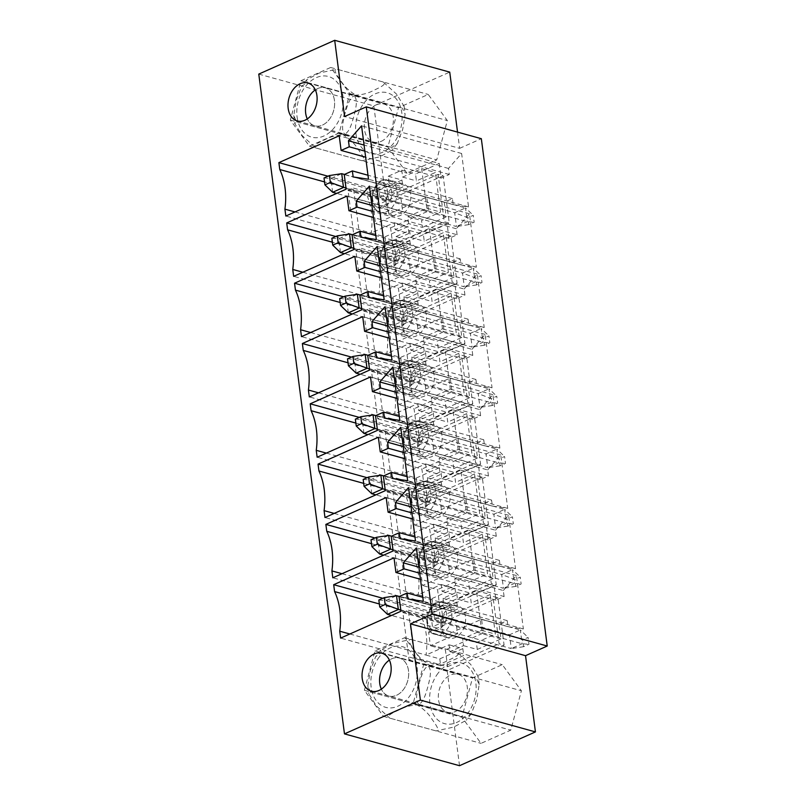 <?xml version="1.0" encoding="UTF-8"?>
<svg xmlns="http://www.w3.org/2000/svg" width="806" height="806" viewBox="0 0 806 806"><rect width="100%" height="100%" fill="white"/><g stroke="black" fill="none" stroke-linecap="round" stroke-linejoin="round"><path stroke-width="0.6" stroke-dasharray="4.03 3.02" d="M391.454 536.202L512.505 569.681L501.654 574.507L514.822 579.514L520.243 577.096L521.139 583.987L515.719 586.405L514.822 579.514M515.719 586.405L503.448 588.289L514.288 583.463L512.505 569.681L520.243 577.096M371.002 539.738L377.853 540.262L501.654 574.507L503.448 588.289L383.666 555.163M379.646 554.044L377.853 540.262L388.694 535.436M392.985 549.914L514.288 583.463L521.139 583.987M399.292 596.5L520.333 629.97L509.493 634.796L522.651 639.803L528.071 637.395L528.968 644.286L523.547 646.694L522.651 639.803M523.547 646.694L511.276 648.578L522.127 643.752L520.333 629.97L528.071 637.395M378.84 600.037L385.681 600.561L509.493 634.796L511.276 648.578L391.494 615.452M387.474 614.343L385.681 600.561L396.522 595.735M400.824 610.202L522.127 643.752L528.968 644.286M383.626 475.913L504.667 509.382L493.826 514.208L506.994 519.215L512.415 516.807L513.311 523.698L507.881 526.106L506.994 519.215M507.881 526.106L495.619 527.99L506.46 523.165L504.667 509.382L512.415 516.807M363.174 479.439L370.025 479.973L493.826 514.208L495.619 527.99L375.838 494.864M371.808 493.756L370.025 479.973L380.865 475.147M385.157 489.615L506.46 523.165L513.311 523.698M375.798 415.614L496.839 449.093L485.998 453.919L499.156 458.926L504.576 456.508L505.473 463.4L500.052 465.818L499.156 458.926M500.052 465.818L487.781 467.702L498.632 462.876L496.839 449.093L504.576 456.508M355.345 419.15L362.186 419.674L485.998 453.919L487.781 467.702L368.01 434.575M363.98 433.457L362.186 419.674L373.037 414.848M377.329 429.326L498.632 462.876L505.473 463.4M367.969 355.325L489.01 388.794L478.17 393.62L491.328 398.627L496.748 396.22L497.645 403.101L492.224 405.519L491.328 398.627M492.224 405.519L479.953 407.403L490.804 402.577L489.01 388.794L496.748 396.22M347.517 358.851L354.358 359.385L478.17 393.62L479.953 407.403L360.171 374.276M356.151 373.168L354.358 359.385L365.199 354.559M369.501 369.027L490.804 402.577L497.645 403.101M360.131 295.026L481.182 328.505L470.331 333.331L483.499 338.339L488.92 335.921L489.816 342.812L484.396 345.23L483.499 338.339M484.396 345.23L472.125 347.114L482.965 342.288L481.182 328.505L488.92 335.921M339.679 298.563L346.53 299.086L470.331 333.331L472.125 347.114L352.343 313.987M348.323 312.869L346.53 299.086L357.37 294.261M361.662 308.738L482.965 342.288L489.816 342.812M352.303 234.727L473.344 268.207L462.503 273.033L475.671 278.04L481.091 275.622L481.988 282.513L476.558 284.931L475.671 278.04M476.558 284.931L464.296 286.815L475.137 281.989L473.344 268.207L481.091 275.622M331.85 238.264L338.701 238.798L462.503 273.033L464.296 286.815L344.515 253.689M340.485 252.58L338.701 238.798L349.542 233.972M353.834 248.439L475.137 281.989L481.988 282.513M344.474 174.439L465.515 207.918L454.675 212.744L467.833 217.741L473.253 215.333L474.15 222.224L468.729 224.632L467.833 217.741M468.729 224.632L456.458 226.526L467.309 221.69L465.515 207.918L473.253 215.333M324.022 177.975L330.863 178.499L454.675 212.744L456.458 226.526L336.686 193.4M332.656 192.281L330.863 178.499L341.714 173.673M346.006 188.151L467.309 221.69L474.15 222.224M395.152 229.639L408.904 233.448L385.862 243.704L384.966 236.813L371.213 233.015L394.255 222.748L395.152 229.639L408.702 223.615L422.465 227.413L421.568 220.522L440.55 212.079L435.401 172.454L416.42 180.897L415.523 174.015L439.25 163.447L339.205 135.781M385.862 243.704L285.818 216.038M439.25 163.447L441.154 178.096L449.285 174.469L448.499 168.444L461.616 153.493L468.548 206.9L453.204 204.623L452.418 198.588L444.287 202.215L446.181 216.854L346.137 189.188M446.181 216.854L422.465 227.413M359.627 235.503L353.471 188.13L348.051 190.538L354.207 237.911L359.627 235.503L392.764 244.661L390.588 227.866L375.576 223.715L373.793 209.933L388.794 214.084L426.747 197.188L428.54 210.971L390.588 227.866M388.794 214.084L386.618 197.289L438.121 174.358L443.129 175.748L449.274 223.121L444.277 221.731L438.121 174.358M392.764 244.661L444.277 221.731M377.682 204.734L402.688 211.646L400.894 197.873L375.888 190.951L377.682 204.734L388.522 199.908L386.729 186.126L375.888 190.951M400.894 197.873L373.793 209.933M426.747 197.188L386.729 186.126M353.471 188.13L386.618 197.289M396.451 184.423A16.725 11.969 -74.5 0 0 386.165 201.087A16.725 11.969 -74.5 0 0 394.003 216.038A16.725 11.969 -74.5 0 0 400.471 215.434A16.725 11.969 -74.5 0 0 410.758 198.76A16.725 11.969 -74.5 0 0 402.919 183.808A16.725 11.969 -74.5 0 0 396.451 184.423M408.702 223.615L407.816 216.723L426.787 208.27L421.639 168.645L402.668 177.098L401.771 170.207L388.22 176.242L389.107 183.133L366.065 193.39L324.526 181.904M295.026 211.938L371.213 233.015A63.281 45.287 -74.5 0 0 366.065 193.39L379.828 197.198L378.931 190.307L327.971 176.212M389.107 183.133L402.869 186.932L379.828 197.198M384.966 236.813L408.017 226.557L408.904 233.448M394.255 222.748L408.017 226.557M407.816 216.723L421.568 220.522M426.787 208.27L440.55 212.079M421.639 168.645L435.401 172.454M402.668 177.098L416.42 180.897M401.771 170.207L415.523 174.015M388.22 176.242L401.972 180.04L402.869 186.932M378.931 190.307L401.972 180.04M402.98 289.938L416.742 293.747L393.691 304.003L392.804 297.112L379.042 293.303L402.083 283.047L402.98 289.938L416.541 283.903L430.293 287.712L429.397 280.82L448.378 272.368L443.229 232.753L424.248 241.196L423.362 234.304L447.078 223.746L448.982 238.385L457.113 234.768L372.684 211.414M393.691 304.003L293.646 276.337M457.113 234.768L456.327 228.743L469.445 213.792L476.376 267.189L461.032 264.912L460.246 258.887L452.116 262.504L454.02 277.153L353.965 249.477M454.02 277.153L430.293 287.712M444.287 202.215L344.233 174.539M452.418 198.588L367.989 175.245M453.204 204.623L353.149 176.947M468.548 206.9L368.503 179.234M461.616 153.493L361.572 125.827M448.499 168.444L364.07 145.09M381.621 270.232L408.733 258.162L410.516 271.944L383.404 284.014L381.621 270.232L396.623 274.383L394.446 257.588L445.95 234.657L450.957 236.037L457.113 283.41L452.106 282.029L445.95 234.657M367.455 295.792L361.3 248.419L355.879 250.837L362.035 298.21L367.455 295.792L400.592 304.96L398.416 288.165L383.404 284.014M361.3 248.419L394.446 257.588M355.879 250.837L394.023 261.386L450.957 236.037M362.035 298.21L400.179 308.758L457.113 283.41M400.592 304.96L452.106 282.029M396.623 274.383L434.575 257.487L436.368 271.269L398.416 288.165M396.351 260.197L394.557 246.414L383.716 251.25L385.51 265.023L396.351 260.197L436.368 271.269M434.575 257.487L394.557 246.414M410.516 271.944L385.51 265.023M408.733 258.162L383.716 251.25M404.28 244.712A16.725 11.969 -74.5 0 0 393.993 261.376A16.725 11.969 -74.5 0 0 401.831 276.337A16.725 11.969 -74.5 0 0 408.31 275.723A16.725 11.969 -74.5 0 0 418.596 259.058A16.725 11.969 -74.5 0 0 410.748 244.107A16.725 11.969 -74.5 0 0 404.28 244.712M416.541 283.903L415.644 277.012L434.615 268.569L429.477 228.944L410.496 237.387L409.599 230.496L396.048 236.531L396.945 243.422L373.893 253.689L332.364 242.193M302.855 272.237L379.042 293.303A63.281 45.287 -74.5 0 0 373.893 253.689L387.656 257.487L386.759 250.595L335.81 236.511M396.945 243.422L410.697 247.23L387.656 257.487M396.048 236.531L409.801 240.339L410.697 247.23M409.599 230.496L423.362 234.304M410.496 237.387L424.248 241.196M429.477 228.944L443.229 232.753M434.615 268.569L448.378 272.368M415.644 277.012L429.397 280.82M402.083 283.047L415.846 286.855L416.742 293.747M392.804 297.112L415.846 286.855M456.327 228.743L371.898 205.389M447.078 223.746L347.033 196.08M386.759 250.595L409.801 240.339M448.982 238.385L373.48 217.509M452.116 262.504L352.071 234.838M460.246 258.887L375.818 235.533M461.032 264.912L360.987 237.246M476.376 267.189L376.331 239.523M469.445 213.792L369.4 186.115M389.449 330.531L416.561 318.461L418.354 332.243L391.242 344.303L389.449 330.531L404.461 334.671L402.275 317.876L453.788 294.946L458.785 296.336L464.941 343.709L459.934 342.328L453.788 294.946M375.284 356.091L369.138 308.718L363.718 311.126L369.863 358.499L375.284 356.091L408.43 365.249L406.244 348.454L391.242 344.303M369.138 308.718L402.275 317.876M363.718 311.126L401.851 321.675L458.785 296.336M369.863 358.499L408.007 369.047L464.941 343.709M408.43 365.249L459.934 342.328M404.461 334.671L442.413 317.776L444.197 331.558L406.244 348.454M404.179 320.496L402.396 306.713L391.545 311.539L393.338 325.322L404.179 320.496L444.197 331.558M442.413 317.776L402.396 306.713M418.354 332.243L393.338 325.322M416.561 318.461L391.545 311.539M412.108 305.011A16.725 11.969 -74.5 0 0 401.821 321.675A16.725 11.969 -74.5 0 0 409.67 336.626A16.725 11.969 -74.5 0 0 416.138 336.021A16.725 11.969 -74.5 0 0 426.424 319.347A16.725 11.969 -74.5 0 0 418.576 304.396A16.725 11.969 -74.5 0 0 412.108 305.011M409.922 343.346L423.674 347.144L424.571 354.036L401.529 364.292L400.632 357.401L386.87 353.602L409.922 343.346L410.818 350.227L424.369 344.202L423.472 337.311L442.454 328.858L437.305 289.233L418.324 297.686L417.437 290.795L403.877 296.83L404.773 303.721L381.732 313.977L340.192 302.492M310.683 332.525L386.87 353.602A63.281 45.287 -74.5 0 0 381.732 313.977L395.484 317.786L394.587 310.894L343.638 296.799M404.773 303.721L418.526 307.519L395.484 317.786M403.877 296.83L417.629 300.638L418.526 307.519M418.324 297.686L432.087 301.494L431.19 294.603L454.906 284.034L456.811 298.683L464.941 295.056L380.513 271.713M417.437 290.795L431.19 294.603M437.305 289.233L451.058 293.041L432.087 301.494M442.454 328.858L456.206 332.666L451.058 293.041M423.472 337.311L437.225 341.109L456.206 332.666M424.369 344.202L438.121 348.001L437.225 341.109M410.818 350.227L424.571 354.036M400.632 357.401L423.674 347.144M464.941 295.056L464.165 289.032L379.737 265.688M464.165 289.032L477.273 274.08L484.215 327.488L468.86 325.211L468.074 319.176L459.944 322.803L461.848 337.442L438.121 348.001M454.906 284.034L354.862 256.368M394.587 310.894L417.629 300.638M456.811 298.683L381.309 277.798M401.529 364.292L301.484 336.626M461.848 337.442L361.803 309.776M459.944 322.803L359.899 295.127M468.074 319.176L383.646 295.832M468.86 325.211L368.816 297.545M484.215 327.488L384.17 299.822M477.273 274.08L377.228 246.414M397.277 390.819L424.389 378.749L426.183 392.532L399.071 404.602L397.277 390.819L412.289 394.97L410.103 378.175L461.616 355.245L466.614 356.625L472.769 403.997L467.772 402.617L461.616 355.245M383.122 416.38L376.966 369.007L371.546 371.425L377.692 418.798L383.122 416.38L416.259 425.548L414.072 408.753L399.071 404.602M376.966 369.007L410.103 378.175M371.546 371.425L409.69 381.973L466.614 356.625M377.692 418.798L415.836 429.346L472.769 403.997M416.259 425.548L467.772 402.617M412.289 394.97L450.242 378.074L452.035 391.857L414.072 408.753M412.017 380.785L410.224 367.002L399.383 371.838L401.166 385.621L412.017 380.785L452.035 391.857M450.242 378.074L410.224 367.002M426.183 392.532L401.166 385.621M424.389 378.749L399.383 371.838M419.936 365.299A16.725 11.969 -74.5 0 0 409.65 381.973A16.725 11.969 -74.5 0 0 417.498 396.925A16.725 11.969 -74.5 0 0 423.966 396.31A16.725 11.969 -74.5 0 0 434.253 379.646A16.725 11.969 -74.5 0 0 426.414 364.695A16.725 11.969 -74.5 0 0 419.936 365.299M417.75 403.635L431.502 407.443L432.399 414.334L409.357 424.591L408.461 417.699L394.708 413.891L417.75 403.635L418.646 410.526L432.197 404.491L431.301 397.6L450.282 389.157L445.134 349.532L426.162 357.975L425.266 351.094L411.705 357.118L412.601 364.01L389.56 374.276L348.021 362.781M318.521 392.824L394.708 413.891A63.281 45.287 -74.5 0 0 389.56 374.276L403.312 378.074L402.426 371.183L351.466 357.098M412.601 364.01L426.364 367.818L403.312 378.074M411.705 357.118L425.467 360.927L426.364 367.818M426.162 357.975L439.915 361.783L439.018 354.892L462.745 344.333L464.639 358.972L472.779 355.355L388.351 332.001M425.266 351.094L439.018 354.892M445.134 349.532L458.896 353.34L439.915 361.783M450.282 389.157L464.034 392.955L458.896 353.34M431.301 397.6L445.063 401.408L464.034 392.955M432.197 404.491L445.96 408.299L445.063 401.408M418.646 410.526L432.399 414.334M408.461 417.699L431.502 407.443M472.779 355.355L471.994 349.33L387.565 325.977M471.994 349.33L485.111 334.379L492.043 387.777L476.689 385.5L475.913 379.475L467.772 383.092L469.676 397.741L445.96 408.299M462.745 344.333L362.7 316.667M402.426 371.183L425.467 360.927M464.639 358.972L389.137 338.097M409.357 424.591L309.313 396.925M469.676 397.741L369.632 370.065M467.772 383.092L367.727 355.426M475.913 379.475L391.484 356.121M476.689 385.5L376.644 357.834M492.043 387.777L391.998 360.111M485.111 334.379L385.067 306.713M405.116 451.118L432.218 439.048L434.011 452.831L406.899 464.891L405.116 451.118L420.117 455.269L417.941 438.464L469.445 415.533L474.452 416.924L480.598 464.296L475.6 462.916L469.445 415.533M390.95 476.678L384.794 429.306L379.374 431.714L385.53 479.086L390.95 476.678L424.087 485.847L421.911 469.042L406.899 464.891M384.794 429.306L417.941 438.464M379.374 431.714L417.518 442.262L474.452 416.924M385.53 479.086L423.674 489.635L480.598 464.296M424.087 485.847L475.6 462.916M420.117 455.269L458.07 438.373L459.863 452.146L421.911 469.042M419.845 441.084L418.052 427.301L407.211 432.127L409.005 445.909L419.845 441.084L459.863 452.146M458.07 438.373L418.052 427.301M434.011 452.831L409.005 445.909M432.218 439.048L407.211 432.127M427.774 425.598A16.725 11.969 -74.5 0 0 417.488 442.262A16.725 11.969 -74.5 0 0 425.326 457.214A16.725 11.969 -74.5 0 0 431.794 456.609A16.725 11.969 -74.5 0 0 442.081 439.945A16.725 11.969 -74.5 0 0 434.243 424.984A16.725 11.969 -74.5 0 0 427.774 425.598M425.578 463.934L439.341 467.732L440.227 474.623L417.186 484.88L416.289 477.988L402.537 474.19L425.578 463.934L426.475 470.825L440.026 464.79L439.139 457.899L458.11 449.446L452.962 409.821L433.991 418.274L433.094 411.382L419.543 417.417L420.43 424.309L397.388 434.565L355.859 423.079M326.349 453.113L402.537 474.19A63.281 45.287 -74.5 0 0 397.388 434.565L411.151 438.373L410.254 431.482L359.305 417.387M420.43 424.309L434.192 428.117L411.151 438.373M419.543 417.417L433.296 421.226L434.192 428.117M433.991 418.274L447.743 422.082L446.846 415.191L470.573 404.632L472.477 419.271L480.608 415.654L396.179 392.3M433.094 411.382L446.846 415.191M452.962 409.821L466.724 413.629L447.743 422.082M458.11 449.446L471.873 453.254L466.724 413.629M439.139 457.899L452.891 461.697L471.873 453.254M440.026 464.79L453.788 468.588L452.891 461.697M426.475 470.825L440.227 474.623M416.289 477.988L439.341 467.732M480.608 415.654L479.822 409.619L395.393 386.276M479.822 409.619L492.94 394.668L499.871 448.076L484.527 445.799L483.741 439.764L475.611 443.391L477.505 458.03L453.788 468.588M470.573 404.632L370.528 376.956M410.254 431.482L433.296 421.226M472.477 419.271L396.965 398.386M417.186 484.88L317.141 457.214M477.505 458.03L377.46 430.364M475.611 443.391L375.556 415.725M483.741 439.764L399.313 416.42M484.527 445.799L384.472 418.133M499.871 448.076L399.826 420.41M492.94 394.668L392.895 367.002M412.944 511.407L440.056 499.337L441.839 513.12L414.727 525.19L412.944 511.407L427.946 515.558L425.77 498.763L477.273 475.832L482.28 477.212L488.436 524.585L483.429 523.205L477.273 475.832M398.779 536.967L392.623 489.595L387.202 492.013L393.358 539.385L398.779 536.967L431.925 546.136L429.739 529.341L414.727 525.19M392.623 489.595L425.77 498.763M387.202 492.013L425.346 502.561L482.28 477.212M393.358 539.385L431.502 549.934L488.436 524.585M431.925 546.136L483.429 523.205M427.946 515.558L465.908 498.662L467.692 512.445L429.739 529.341M427.674 501.372L425.88 487.6L415.04 492.426L416.833 506.208L427.674 501.372L467.692 512.445M465.908 498.662L425.88 487.6M441.839 513.12L416.833 506.208M440.056 499.337L415.04 492.426M435.603 485.887A16.725 11.969 -74.5 0 0 425.316 502.561A16.725 11.969 -74.5 0 0 433.154 517.512A16.725 11.969 -74.5 0 0 439.633 516.898A16.725 11.969 -74.5 0 0 449.919 500.234A16.725 11.969 -74.5 0 0 442.071 485.283A16.725 11.969 -74.5 0 0 435.603 485.887M433.406 524.222L447.169 528.031L448.065 534.922L425.014 545.178L424.127 538.287L410.365 534.479L433.406 524.222L434.303 531.114L447.864 525.079L446.967 518.187L465.939 509.745L460.8 470.12L441.819 478.573L440.922 471.681L427.371 477.716L428.268 484.597L405.216 494.864L363.687 483.368M334.178 513.412L410.365 534.479A63.281 45.287 -74.5 0 0 405.216 494.864L418.979 498.662L418.082 491.771L367.133 477.686M428.268 484.597L442.02 488.406L418.979 498.662M427.371 477.716L441.124 481.514L442.02 488.406M441.819 478.573L455.571 482.371L454.685 475.48L478.401 464.921L480.305 479.56L488.436 475.943L404.008 452.599M440.922 471.681L454.685 475.48M460.8 470.12L474.553 473.928L455.571 482.371M465.939 509.745L479.701 513.543L474.553 473.928M446.967 518.187L460.72 521.996L479.701 513.543M447.864 525.079L461.616 528.887L460.72 521.996M434.303 531.114L448.065 534.922M424.127 538.287L447.169 528.031M488.436 475.943L487.65 469.918L403.222 446.564M487.65 469.918L500.768 454.967L507.709 508.364L492.355 506.087L491.569 500.063L483.439 503.679L485.343 518.329L461.616 528.887M478.401 464.921L378.357 437.255M418.082 491.771L441.124 481.514M480.305 479.56L404.803 458.685M425.014 545.178L324.969 517.512M485.343 518.329L385.298 490.653M483.439 503.679L383.394 476.014M491.569 500.063L407.141 476.709M492.355 506.087L392.31 478.421M507.709 508.364L407.655 480.698M500.768 454.967L400.723 427.301M420.772 571.706L447.884 559.636L449.677 573.419L422.566 585.488L420.772 571.706L435.784 575.857L433.598 559.052L485.111 536.131L490.108 537.511L496.264 584.884L491.257 583.504L485.111 536.131M406.607 597.266L400.461 549.894L395.041 552.301L401.187 599.674L406.607 597.266L439.754 606.434L437.567 589.629L422.566 585.488M400.461 549.894L433.598 559.052M395.041 552.301L433.175 562.85L490.108 537.511M401.187 599.674L439.33 610.223L496.264 584.884M439.754 606.434L491.257 583.504M435.784 575.857L473.737 558.961L475.52 572.734L437.567 589.629M435.502 561.671L433.719 547.889L422.868 552.715L424.661 566.497L435.502 561.671L475.52 572.734M473.737 558.961L433.719 547.889M449.677 573.419L424.661 566.497M447.884 559.636L422.868 552.715M443.431 546.186A16.725 11.969 -74.5 0 0 433.144 562.85A16.725 11.969 -74.5 0 0 440.993 577.801A16.725 11.969 -74.5 0 0 447.461 577.197A16.725 11.969 -74.5 0 0 457.748 560.533A16.725 11.969 -74.5 0 0 449.899 545.571A16.725 11.969 -74.5 0 0 443.431 546.186M441.245 584.521L454.997 588.32L455.894 595.211L432.852 605.467L431.956 598.576L418.193 594.778L441.245 584.521L442.141 591.413L455.692 585.378L454.796 578.486L473.777 570.033L468.629 530.419L449.647 538.861L448.761 531.97L435.2 538.005L436.096 544.896L413.055 555.153L371.516 543.667M342.006 573.701L418.193 594.778A63.281 45.287 -74.5 0 0 413.055 555.153L426.807 558.961L425.911 552.07L374.961 537.975M436.096 544.896L449.849 548.705L426.807 558.961M435.2 538.005L448.952 541.813L449.849 548.705M449.647 538.861L463.41 542.67L462.513 535.778L486.23 525.22L488.134 539.859L496.264 536.242L411.836 512.888M448.761 531.97L462.513 535.778M468.629 530.419L482.381 534.217L463.41 542.67M473.777 570.033L487.529 573.842L482.381 534.217M454.796 578.486L468.558 582.285L487.529 573.842M455.692 585.378L469.445 589.176L468.558 582.285M442.141 591.413L455.894 595.211M431.956 598.576L454.997 588.32M496.264 536.242L495.489 530.207L411.06 506.863M495.489 530.207L508.596 515.256L515.538 568.663L500.183 566.386L499.398 560.351L491.267 563.978L493.171 578.617L469.445 589.176M486.23 525.22L386.185 497.544M425.911 552.07L448.952 541.813M488.134 539.859L412.632 518.973M432.852 605.467L332.807 577.801M493.171 578.617L393.127 550.951M491.267 563.978L391.222 536.312M499.398 560.351L414.969 537.008M500.183 566.386L400.139 538.72M515.538 568.663L415.493 540.997M508.596 515.256L408.551 487.59M317.685 88.559A19.707 14.105 105.5 0 1 325.312 87.834A19.707 14.105 105.5 0 1 333.654 110.583A19.707 14.105 105.5 0 1 314.803 125.817A19.707 14.105 105.5 0 1 307.288 118.935A19.707 14.105 -74.5 0 0 314.803 125.817A19.707 14.105 -74.5 0 0 322.43 125.101A19.707 14.105 -74.5 0 0 334.43 100.428A19.707 14.105 -74.5 0 0 325.312 87.834A19.707 14.105 -74.5 0 0 315.317 89.879A19.707 14.105 105.5 0 1 317.685 88.559M339.175 132.94L309.444 146.178L290.321 120.064L300.94 80.711L330.682 67.472L349.794 93.587L339.175 132.94L436.721 159.92L406.99 173.159L387.867 147.045L398.486 107.692L428.218 94.453L447.34 120.568L436.721 159.92M349.794 93.587L447.34 120.568M330.682 67.472L428.218 94.453M300.94 80.711L398.486 107.692M290.321 120.064L387.867 147.045M309.444 146.178L406.99 173.159M457.536 132.113L459.642 148.344L344.585 116.527M459.642 148.344L481.333 138.692M428.601 631.995L455.712 619.925L457.506 633.707L430.394 645.777L428.601 631.995L443.612 636.146L441.426 619.351L492.94 596.42L497.937 597.8L504.093 645.173L499.095 643.793L492.94 596.42M414.445 657.555L408.289 610.182L402.869 612.6L409.025 659.973L414.445 657.555L447.582 666.723L445.396 649.928L430.394 645.777M408.289 610.182L441.426 619.351M402.869 612.6L441.013 623.149L497.937 597.8M409.025 659.973L447.159 670.521L504.093 645.173M447.582 666.723L499.095 643.793M443.612 636.146L481.565 619.25L483.358 633.032L445.396 649.928M443.34 621.97L441.547 608.187L430.706 613.013L432.49 626.796L443.34 621.97L483.358 633.032M481.565 619.25L441.547 608.187M457.506 633.707L432.49 626.796M455.712 619.925L430.706 613.013M451.259 606.485A16.725 11.969 -74.5 0 0 440.973 623.149A16.725 11.969 -74.5 0 0 448.821 638.1A16.725 11.969 -74.5 0 0 455.289 637.486A16.725 11.969 -74.5 0 0 465.576 620.822A16.725 11.969 -74.5 0 0 457.737 605.87A16.725 11.969 -74.5 0 0 451.259 606.485M449.073 644.81L462.825 648.618L463.722 655.51L440.68 665.766L439.784 658.875L426.031 655.066L449.073 644.81L449.97 651.701L463.521 645.666L462.624 638.775L481.605 630.332L476.457 590.707L457.486 599.16L456.589 592.269L443.028 598.304L443.925 605.195L420.883 615.452L379.344 603.966M349.844 634L426.031 655.066A63.281 45.287 -74.5 0 0 420.883 615.452L434.635 619.25L433.749 612.358L382.79 598.274M443.925 605.195L457.687 608.993L434.635 619.25M443.028 598.304L456.79 602.102L457.687 608.993M457.486 599.16L471.238 602.959L470.341 596.067L494.068 585.509L495.962 600.158L504.103 596.531L419.674 573.187M456.589 592.269L470.341 596.067M476.457 590.707L490.219 594.516L471.238 602.959M481.605 630.332L495.358 634.131L490.219 594.516M462.624 638.775L476.386 642.583L495.358 634.131M463.521 645.666L477.283 649.475L476.386 642.583M449.97 651.701L463.722 655.51M439.784 658.875L462.825 648.618M504.103 596.531L503.317 590.506L418.888 567.152M503.317 590.506L516.434 575.555L523.366 628.952L508.012 626.675L507.236 620.65L499.095 624.267L501 638.916L477.283 649.475M494.068 585.509L394.023 557.843M433.749 612.358L456.79 602.102M495.962 600.158L420.46 579.272M440.68 665.766L340.636 638.1M501 638.916L400.955 611.24M499.095 624.267L399.051 596.601M507.236 620.65L422.807 597.296M508.012 626.675L407.967 599.009M523.366 628.952L423.321 601.286M516.434 575.555L416.39 547.889M391.746 658.764A19.707 14.105 105.5 0 1 399.373 658.049A19.707 14.105 105.5 0 1 408.612 675.67A19.707 14.105 105.5 0 1 396.492 695.306A19.707 14.105 105.5 0 1 388.865 696.031A19.707 14.105 105.5 0 1 381.349 689.14A19.707 14.105 -74.5 0 0 382.85 691.719A19.707 14.105 -74.5 0 0 388.865 696.031A19.707 14.105 -74.5 0 0 403.363 689.664A19.707 14.105 -74.5 0 0 399.373 658.049A19.707 14.105 -74.5 0 0 389.379 660.094A19.707 14.105 105.5 0 1 391.746 658.764M364.383 690.279L374.992 650.926L404.733 637.687L423.855 663.801L413.236 703.154L383.495 716.393L364.383 690.279L461.919 717.249L472.538 677.906L502.279 664.668L521.401 690.772L510.782 730.125L481.041 743.364L461.919 717.249M383.495 716.393L481.041 743.364M413.236 703.154L510.782 730.125M423.855 663.801L521.401 690.772M404.733 637.687L502.279 664.668M374.992 650.926L472.538 677.906M258.776 74.092L373.833 105.908L449.738 72.117M394.023 261.386L392.351 248.46L449.274 223.121M348.051 190.538L386.195 201.087L443.129 175.748M386.195 201.087L373.833 105.908M459.521 765.7L447.159 670.521M441.013 623.149L439.33 610.223M433.175 562.85L431.502 549.934M425.346 502.561L423.674 489.635M417.518 442.262L415.836 429.346M409.69 381.973L408.007 369.047M401.851 321.675L400.179 308.758M354.207 237.911L392.351 248.46M441.154 178.096L365.642 157.21M449.285 174.469L364.856 151.125M428.54 210.971L388.522 199.908M402.688 211.646L375.576 223.715M383.203 82L336.928 69.205C332.132 68.984 337.754 76.268 340.807 80.701C344.273 86.383 349.361 91.259 356.05 95.32L402.325 108.115L404.149 106.392L396.633 94.211L383.203 82C387.444 84.287 378.951 87.834 374.075 90.181C368.171 93.436 361.3 95.128 353.461 95.239C358.71 98.947 355.436 109.656 353.844 116.507C351.779 123.227 349.159 134.179 342.842 134.592C349.582 138.682 354.67 143.569 358.106 149.231C361.169 153.664 366.76 160.968 361.965 160.706L379.686 156.878L392.371 149.987L391.706 147.468L397.277 143.478L402.718 129.343L405.116 114.351L402.325 108.115M362.015 160.716L315.69 147.911L302.26 135.7L294.744 123.509L296.578 121.797L293.777 115.56L296.175 100.589L301.615 86.423L307.187 82.444L353.461 95.239M307.187 82.444L306.522 79.925L319.146 73.054L336.878 69.195M356.05 95.32C349.673 95.803 347.114 106.714 345.039 113.434C343.447 120.275 340.203 131.066 345.431 134.673C337.613 134.783 330.772 136.456 324.909 139.69C319.982 142.058 311.438 145.614 315.69 147.911M381.208 141.352A19.707 14.105 -74.5 0 0 393.328 121.716A19.707 14.105 -74.5 0 0 384.089 104.095A19.707 14.105 -74.5 0 0 365.249 119.328A19.707 14.105 -74.5 0 0 373.581 142.068A19.707 14.105 -74.5 0 0 381.208 141.352M296.578 121.797L342.842 134.592M345.431 134.673L391.706 147.468M419.493 704.877C411.614 704.998 404.753 706.691 398.91 709.925C394.023 712.272 385.5 715.849 389.751 718.116L376.342 705.945L368.795 693.724L370.629 692.001L367.828 685.775L370.236 670.793L375.677 656.638L381.248 652.659L380.583 650.14L393.227 643.259L410.989 639.42C406.194 639.168 411.775 646.432 414.818 650.855C418.304 656.568 423.402 661.454 430.112 665.524C423.724 666.018 421.175 676.929 419.1 683.649C417.498 690.49 414.254 701.27 419.493 704.877L465.757 717.672L471.339 713.693L476.769 699.548L479.177 684.556L476.376 678.33L478.21 676.607L470.704 664.446L457.264 652.215C461.495 654.522 452.952 658.059 448.076 660.416C442.192 663.66 435.341 665.343 427.523 665.454C432.772 669.151 429.487 679.871 427.905 686.722C425.84 693.432 423.221 704.394 416.904 704.807C423.593 708.857 428.671 713.723 432.127 719.395C435.21 723.859 440.822 731.163 436.026 730.911L453.788 727.072L466.432 720.191L465.757 717.672M430.112 665.524L476.376 678.33M436.076 730.931L389.751 718.116M410.939 639.4L457.264 652.215M441.628 707.97A19.707 14.105 -74.5 0 0 447.642 712.282A19.707 14.105 -74.5 0 0 466.483 697.049A19.707 14.105 -74.5 0 0 458.14 674.3A19.707 14.105 -74.5 0 0 441.084 684.828A19.707 14.105 -74.5 0 0 441.628 707.97M381.248 652.659L427.523 665.454M370.629 692.001L416.904 704.807M380.634 183.375A13.007 9.309 105.5 0 1 391.202 197.802A13.007 9.309 105.5 0 1 374.77 205.117A13.007 9.309 105.5 0 1 380.634 183.375M382.689 180.615A16.725 11.969 105.5 0 1 389.157 180.01A16.725 11.969 105.5 0 1 396.24 199.314A16.725 11.969 105.5 0 1 380.251 212.24A16.725 11.969 105.5 0 1 372.402 197.279A16.725 11.969 105.5 0 1 382.689 180.615M388.472 243.664A13.007 9.309 105.5 0 1 399.03 258.091A13.007 9.309 105.5 0 1 382.598 265.406A13.007 9.309 105.5 0 1 388.472 243.664M390.527 240.913A16.725 11.969 105.5 0 1 396.995 240.299A16.725 11.969 105.5 0 1 404.068 259.603A16.725 11.969 105.5 0 1 388.079 272.529A16.725 11.969 105.5 0 1 380.241 257.577A16.725 11.969 105.5 0 1 390.527 240.913M396.3 303.963A13.007 9.309 105.5 0 1 406.869 318.39A13.007 9.309 105.5 0 1 390.426 325.705A13.007 9.309 105.5 0 1 396.3 303.963M398.355 301.202A16.725 11.969 105.5 0 1 404.824 300.598A16.725 11.969 105.5 0 1 411.896 319.901A16.725 11.969 105.5 0 1 395.907 332.828A16.725 11.969 105.5 0 1 388.069 317.866A16.725 11.969 105.5 0 1 398.355 301.202M404.128 364.252A13.007 9.309 105.5 0 1 414.697 378.679A13.007 9.309 105.5 0 1 398.265 386.003A13.007 9.309 105.5 0 1 404.128 364.252M406.184 361.501A16.725 11.969 105.5 0 1 412.652 360.887A16.725 11.969 105.5 0 1 419.735 380.19A16.725 11.969 105.5 0 1 403.746 393.116A16.725 11.969 105.5 0 1 395.897 378.165A16.725 11.969 105.5 0 1 406.184 361.501M411.957 424.55A13.007 9.309 105.5 0 1 422.525 438.978A13.007 9.309 105.5 0 1 406.093 446.292A13.007 9.309 105.5 0 1 411.957 424.55M414.012 421.79A16.725 11.969 105.5 0 1 420.48 421.185A16.725 11.969 105.5 0 1 427.563 440.489A16.725 11.969 105.5 0 1 411.574 453.415A16.725 11.969 105.5 0 1 403.725 438.454A16.725 11.969 105.5 0 1 414.012 421.79M419.795 484.839A13.007 9.309 105.5 0 1 430.354 499.267A13.007 9.309 105.5 0 1 413.921 506.591A13.007 9.309 105.5 0 1 419.795 484.839M421.85 482.089A16.725 11.969 105.5 0 1 428.318 481.474A16.725 11.969 105.5 0 1 435.391 500.778A16.725 11.969 105.5 0 1 419.402 513.704A16.725 11.969 105.5 0 1 411.564 498.753A16.725 11.969 105.5 0 1 421.85 482.089M427.623 545.138A13.007 9.309 105.5 0 1 438.192 559.566A13.007 9.309 105.5 0 1 421.76 566.88A13.007 9.309 105.5 0 1 427.623 545.138M429.679 542.378A16.725 11.969 105.5 0 1 436.147 541.773A16.725 11.969 105.5 0 1 443.219 561.077A16.725 11.969 105.5 0 1 427.23 574.003A16.725 11.969 105.5 0 1 419.392 559.052A16.725 11.969 105.5 0 1 429.679 542.378M435.452 605.427A13.007 9.309 105.5 0 1 446.02 619.864A13.007 9.309 105.5 0 1 429.588 627.179A13.007 9.309 105.5 0 1 435.452 605.427M437.507 602.676A16.725 11.969 105.5 0 1 443.975 602.062A16.725 11.969 105.5 0 1 451.058 621.366A16.725 11.969 105.5 0 1 435.069 634.292A16.725 11.969 105.5 0 1 427.22 619.34A16.725 11.969 105.5 0 1 437.507 602.676M355.879 133.302A31.474 22.518 -74.5 0 0 393.6 143.246A31.474 22.518 -74.5 0 0 387.031 92.7A31.474 22.518 -74.5 0 0 355.879 133.302M297.102 117.051A31.474 22.518 -74.5 0 0 334.822 126.985A31.474 22.518 -74.5 0 0 328.254 76.449A31.474 22.518 -74.5 0 0 297.102 117.051M438.132 673.131A31.474 22.518 -74.5 0 0 444.69 723.677A31.474 22.518 -74.5 0 0 475.852 683.075A31.474 22.518 -74.5 0 0 438.132 673.131M379.354 656.88A31.474 22.518 -74.5 0 0 385.923 707.416A31.474 22.518 -74.5 0 0 417.075 666.814A31.474 22.518 -74.5 0 0 379.354 656.88M402.919 183.808L389.157 180.01L381.631 180.665C378.629 181.058 375.465 185.058 372.15 192.664C371.193 204.855 373.893 211.374 380.251 212.24L394.003 216.038M410.748 244.107L396.995 240.299L389.459 240.964C386.457 241.357 383.293 245.356 379.979 252.953C379.022 265.144 381.722 271.672 388.079 272.529L401.831 276.337M418.576 304.396L404.824 300.598L397.287 301.253C394.285 301.656 391.122 305.645 387.807 313.252C386.85 325.443 389.55 331.961 395.907 332.828L409.67 336.626M426.414 364.695L412.652 360.887L405.116 361.551C402.113 361.944 398.96 365.944 395.645 373.541C394.688 385.731 397.388 392.26 403.746 393.116L417.498 396.925M434.243 424.984L420.48 421.185L412.954 421.84C409.952 422.243 406.788 426.233 403.474 433.84C402.516 446.03 405.216 452.559 411.574 453.415L425.326 457.214M442.071 485.283L428.318 481.474L420.782 482.139C417.78 482.532 414.616 486.532 411.302 494.128C410.345 506.319 413.045 512.848 419.402 513.704L433.154 517.512M449.899 545.571L436.147 541.773L428.611 542.428C425.608 542.831 422.445 546.821 419.14 554.427C418.173 566.618 420.873 573.147 427.23 574.003L440.993 577.801M297.303 120.971L373.581 142.068M307.801 82.998L384.089 104.095M457.737 605.87L443.975 602.062L436.439 602.727C433.437 603.12 430.283 607.12 426.968 614.716C426.011 626.907 428.711 633.435 435.069 634.292L448.821 638.1M371.354 691.185L447.642 712.282M381.863 653.203L458.14 674.3M404.149 106.392L405.116 114.351M397.277 143.478L392.371 149.976M293.777 115.56L294.744 123.509M306.522 79.925L301.625 86.433M471.329 713.693L466.422 720.191M479.177 684.556L478.21 676.607M380.583 650.14L375.677 656.638M367.838 685.775L368.805 693.724"/><path stroke-width="1.21" d="M377.319 544.211L376.432 537.32L371.002 539.738L371.898 546.629L377.319 544.211L392.985 549.914M383.666 555.163L379.646 554.044L390.487 549.218L388.694 535.436L376.432 537.32M388.694 535.436L391.454 536.202M379.646 554.044L371.898 546.629M385.157 604.51L384.26 597.619L378.84 600.037L379.727 606.918L385.157 604.51L400.824 610.202M391.494 615.452L387.474 614.343L398.315 609.517L396.522 595.735L384.26 597.619M396.522 595.735L399.292 596.5M387.474 614.343L379.727 606.918M369.491 483.922L368.594 477.031L363.174 479.439L364.07 486.33L369.491 483.922L385.157 489.615M375.838 494.864L371.808 493.756L382.659 488.93L380.865 475.147L368.594 477.031M380.865 475.147L383.626 475.913M371.808 493.756L364.07 486.33M361.662 423.624L360.766 416.732L355.345 419.15L356.242 426.042L361.662 423.624L377.329 429.326M368.01 434.575L363.98 433.457L374.82 428.631L373.037 414.848L360.766 416.732M373.037 414.848L375.798 415.614M363.98 433.457L356.242 426.042M353.834 363.335L352.937 356.443L347.517 358.851L348.404 365.743L353.834 363.335L369.501 369.027M360.171 374.276L356.151 373.168L366.992 368.342L365.199 354.559L352.937 356.443M365.199 354.559L367.969 355.325M356.151 373.168L348.404 365.743M345.996 303.036L345.109 296.145L339.679 298.563L340.575 305.454L345.996 303.036L361.662 308.738M352.343 313.987L348.323 312.869L359.164 308.043L357.37 294.261L345.109 296.145M357.37 294.261L360.131 295.026M348.323 312.869L340.575 305.454M338.167 242.747L337.271 235.856L331.85 238.264L332.747 245.155L338.167 242.747L353.834 248.439M344.515 253.689L340.485 252.58L351.335 247.754L349.542 233.972L337.271 235.856M349.542 233.972L352.303 234.727M340.485 252.58L332.747 245.155M330.339 182.448L329.442 175.557L324.022 177.975L324.919 184.866L330.339 182.448L346.006 188.151M336.686 193.4L332.656 192.281L343.497 187.455L341.714 173.673L329.442 175.557M341.714 173.673L344.474 174.439M332.656 192.281L324.919 184.866M346.137 189.188L285.818 216.038L284.921 209.147A63.281 45.287 -74.5 0 0 279.783 169.522L278.886 162.631L339.205 135.781L341.109 150.43L349.24 146.803L348.454 140.778L361.572 125.827L368.503 179.234L353.149 176.947L352.373 170.922L344.233 174.539L346.137 189.188M324.526 181.904L279.783 169.522M295.026 211.938L284.921 209.147M327.971 176.212L278.886 162.631M356.282 201.067L369.4 186.115L376.331 239.523L360.987 237.246L360.201 231.221L352.071 234.838L353.965 249.477L293.646 276.337L292.759 269.446A63.281 45.287 -74.5 0 0 287.611 229.821L286.714 222.93L347.033 196.08L348.938 210.719L357.068 207.102L356.282 201.067L371.898 205.389M371.949 321.654L385.067 306.713L391.998 360.111L376.644 357.834L375.858 351.809L367.727 355.426L369.632 370.065L309.313 396.925L308.416 390.033A63.281 45.287 -74.5 0 0 303.268 350.409L302.371 343.517L362.7 316.667L364.594 331.306L372.735 327.689L371.949 321.654L387.565 325.977M387.605 442.242L400.723 427.301L407.655 480.698L392.31 478.421L391.525 472.397L383.394 476.014L385.298 490.653L324.969 517.512L324.083 510.621A63.281 45.287 -74.5 0 0 318.934 470.996L318.038 464.105L378.357 437.255L380.261 451.894L388.391 448.277L387.605 442.242L403.222 446.564M403.272 562.83L416.39 547.889L423.321 601.286L407.967 599.009L407.191 592.984L399.051 596.601L400.955 611.24L340.636 638.1L339.739 631.209A63.281 45.287 -74.5 0 0 334.591 591.584L333.694 584.693L394.023 557.843L395.917 572.482L404.058 568.865L403.272 562.83L418.888 567.152M378.981 690.47A19.707 14.105 -74.5 0 0 391.101 670.824A19.707 14.105 -74.5 0 0 381.863 653.203A19.707 14.105 -74.5 0 0 363.022 668.436A19.707 14.105 -74.5 0 0 371.354 691.185A19.707 14.105 -74.5 0 0 378.981 690.47M432.167 614.202L410.476 623.864L525.532 655.681L547.224 646.029L432.167 614.202L366.277 106.876L344.585 116.527L334.692 40.3L258.776 74.092L344.474 733.883L459.521 765.7L535.436 731.908L420.379 700.092L344.474 733.883M410.476 623.864L420.379 700.092M300.175 83.713A19.707 14.105 -74.5 0 0 288.054 103.349A19.707 14.105 -74.5 0 0 297.303 120.971A19.707 14.105 -74.5 0 0 316.143 105.747A19.707 14.105 -74.5 0 0 307.801 82.998A19.707 14.105 -74.5 0 0 300.175 83.713M395.444 502.541L408.551 487.59L415.493 540.997L400.139 538.72L399.353 532.685L391.222 536.312L393.127 550.951L332.807 577.801L331.911 570.91A63.281 45.287 -74.5 0 0 326.762 531.295L325.866 524.404L386.185 497.544L388.089 512.193L396.22 508.566L395.444 502.541L411.06 506.863M379.777 381.953L392.895 367.002L399.826 420.41L384.472 418.133L383.696 412.098L375.556 415.725L377.46 430.364L317.141 457.214L316.244 450.322A63.281 45.287 -74.5 0 0 311.106 410.697L310.209 403.816L370.528 376.956L372.432 391.605L380.563 387.978L379.777 381.953L395.393 386.276M364.121 261.366L377.228 246.414L384.17 299.822L368.816 297.545L368.03 291.51L359.899 295.127L361.803 309.776L301.484 336.626L300.588 329.735A63.281 45.287 -74.5 0 0 295.439 290.11L294.543 283.218L354.862 256.368L356.766 271.018L364.896 267.39L364.121 261.366L379.737 265.688M367.989 175.245L352.373 170.922M364.07 145.09L348.454 140.778M372.684 211.414L357.068 207.102M335.81 236.511L286.714 222.93M373.48 217.509L348.938 210.719M332.364 242.193L287.611 229.821M302.855 272.237L292.759 269.446M375.818 235.533L360.201 231.221M380.513 271.713L364.896 267.39M343.638 296.799L294.543 283.218M381.309 277.798L356.766 271.018M340.192 302.492L295.439 290.11M310.683 332.525L300.588 329.735M383.646 295.832L368.03 291.51M388.351 332.001L372.735 327.689M351.466 357.098L302.371 343.517M389.137 338.097L364.594 331.306M348.021 362.781L303.268 350.409M318.521 392.824L308.416 390.033M391.484 356.121L375.858 351.809M396.179 392.3L380.563 387.978M359.305 417.387L310.209 403.816M396.965 398.386L372.432 391.605M355.859 423.079L311.106 410.697M326.349 453.113L316.244 450.322M399.313 416.42L383.696 412.098M404.008 452.599L388.391 448.277M367.133 477.686L318.038 464.105M404.803 458.685L380.261 451.894M363.687 483.368L318.934 470.996M334.178 513.412L324.083 510.621M407.141 476.709L391.525 472.397M411.836 512.888L396.22 508.566M374.961 537.975L325.866 524.404M412.632 518.973L388.089 512.193M371.516 543.667L326.762 531.295M342.006 573.701L331.911 570.91M414.969 537.008L399.353 532.685M307.288 118.935A19.707 14.105 105.5 0 1 315.317 89.879A19.707 14.105 -74.5 0 0 307.288 118.935M334.692 40.3L449.738 72.117L457.536 132.113M547.224 646.029L481.333 138.692L366.277 106.876M419.674 573.187L404.058 568.865M382.79 598.274L333.694 584.693M420.46 579.272L395.917 572.482M379.344 603.966L334.591 591.584M349.844 634L339.739 631.209M422.807 597.296L407.191 592.984M381.349 689.14A19.707 14.105 105.5 0 1 389.379 660.094A19.707 14.105 -74.5 0 0 381.349 689.14M525.532 655.681L535.436 731.908M365.642 157.21L341.109 150.43M364.856 151.125L349.24 146.803"/></g></svg>
